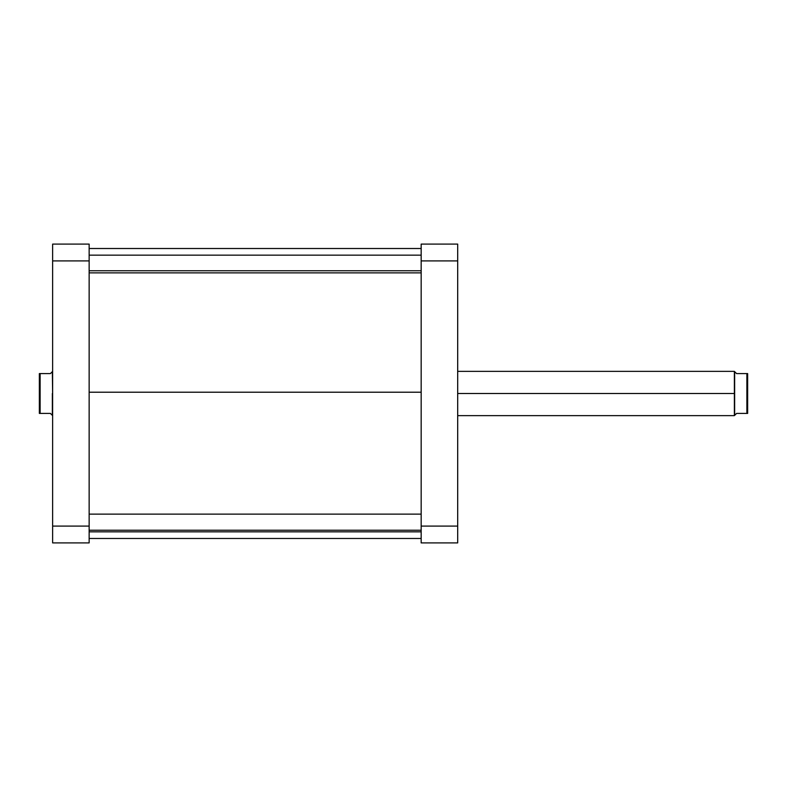 <?xml version="1.0" encoding="UTF-8"?>
<svg xmlns="http://www.w3.org/2000/svg" width="787" height="787" viewBox="0 0 787 787"><rect width="100%" height="100%" fill="white"/><g stroke="black" fill="none" stroke-linecap="round" stroke-linejoin="round"><path stroke-width="1.18" d="M421.163 244.088L421.163 542.912L421.163 526.1L457.69 526.1L457.69 244.088L421.163 244.088L421.163 526.1L457.69 526.1L457.69 260.9L421.163 260.9L457.69 260.9L457.69 244.088L421.163 244.088M457.69 542.902L457.69 526.1L457.69 542.902L421.163 542.902L457.69 542.902M421.163 392.211L89.147 392.211L421.163 392.211M89.147 542.902L89.147 244.088L52.631 244.088L52.631 542.912L52.631 260.9L89.147 260.9L89.147 526.1L52.631 526.1L89.147 526.1L89.147 542.902L52.631 542.902L89.147 542.902M89.147 260.9L89.147 244.088L52.631 244.088L52.631 260.9L89.147 260.9M457.69 415.634L734.369 415.634L734.369 393.5L734.645 415.359L734.645 393.5L457.69 393.5L734.645 393.5L734.645 415.359L736.583 413.421L735.137 414.867L736.583 413.421L747.65 413.421L747.65 393.5L746.873 393.5L746.873 413.421L747.65 413.421L747.65 373.579L736.583 373.579L734.645 371.641L734.645 393.5L734.369 371.366L734.369 393.5L734.369 371.366L457.69 371.366M52.631 371.366L52.631 393.5L52.355 371.641L50.417 373.579L51.863 372.133L50.417 373.579L39.35 373.579L39.35 393.5L40.127 393.5L40.127 373.579L39.35 373.579L39.35 413.421L50.417 413.421L52.355 415.359L52.355 393.5L52.631 415.634M51.863 414.867L52.355 415.359M50.417 373.579L40.127 373.579L40.127 413.421L50.417 413.421M40.127 413.421L40.127 393.5L39.35 393.5L39.35 413.421L40.127 413.421M735.137 372.133L734.645 371.641M736.583 413.421L746.873 413.421L746.873 373.579L736.583 373.579M746.873 373.579L746.873 393.5L747.65 393.5L747.65 373.579L746.873 373.579M89.147 530.222L421.163 530.222L89.147 530.222M89.147 270.767L421.163 270.767L89.147 270.767M421.163 538.475L89.147 538.475M421.163 248.515L89.147 248.515M89.147 514.127L421.163 514.127M89.147 531.835L421.163 531.835M89.147 255.155L421.163 255.155M89.147 272.863L421.163 272.863"/></g></svg>
